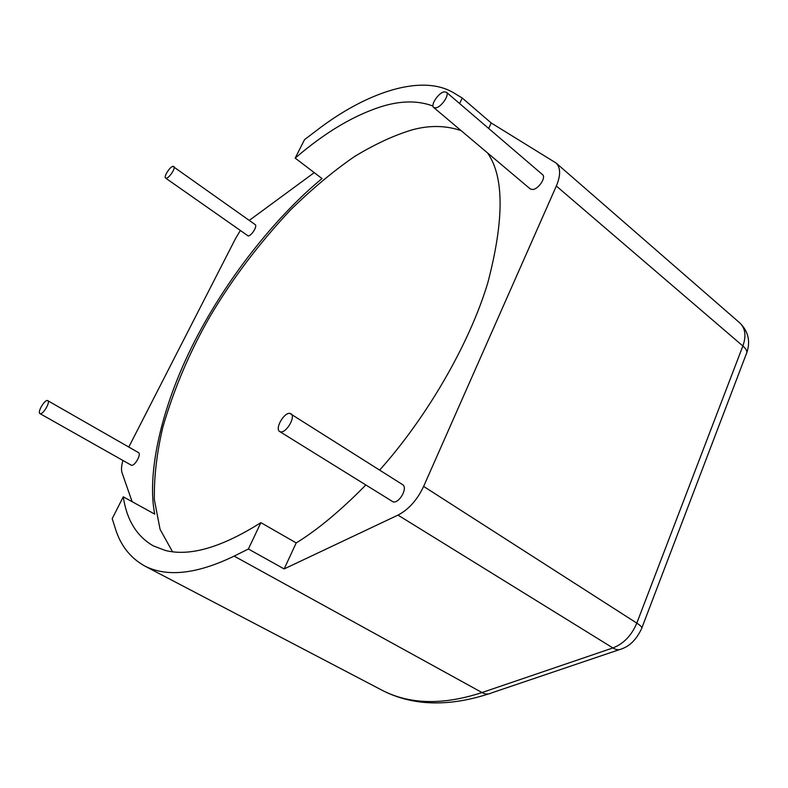 <?xml version="1.0" encoding="UTF-8"?>
<svg xmlns="http://www.w3.org/2000/svg" width="788" height="788" viewBox="0 0 788 788"><rect width="100%" height="100%" fill="white"/><g stroke="black" fill="none" stroke-linecap="round" stroke-linejoin="round"><path stroke-width="1.18" d="M433.026 106.075C418.753 100.677 402.441 100.578 384.091 105.789C355.536 114.28 325.897 131.714 295.175 158.102L304.542 139.634L316.027 130.916C365.731 92.344 422.516 72.969 454.656 93.447L462.251 98.027L459.621 103.553M487.516 152.902C504.202 176.502 504.29 219.842 487.782 282.922C469.008 345.203 425.766 418.645 379.658 470.052M365.701 485.132C340.583 510.644 317.426 529.91 296.219 542.922L260.887 522.651C221.615 547.463 189.721 556.722 165.184 550.418L153.246 545.848C136.708 536.264 126.71 519.922 123.273 496.814L112.211 518.612L115.176 528.019C120.318 545.138 130.109 557.776 144.568 565.922C166.938 577.417 196.793 574.147 234.144 556.111L482.01 692.544L612.906 647.943L397.989 515.106C408.657 509.54 417.207 499.976 423.629 486.413L556.338 186.027C560.78 175.35 560.701 167.686 556.101 163.037L491.21 122.977L462.251 98.027M461.118 130.631C446.087 125.489 430.061 125.144 413.04 129.616C395.005 134.866 375.502 143.83 354.541 156.507C333.097 171.321 311.743 189.15 290.467 210.012C258.838 243.709 232.017 279.208 210.002 316.49C189.898 351.418 174.197 388.267 162.88 427.037C156.812 452.745 153.975 476.957 154.359 499.69L160.072 529.339L172.533 551.777M39.942 413.601L131.478 465.304C134.876 466.072 141.623 454.134 138.481 452.598L47.408 400.481C44.325 400.038 37.213 412.291 39.942 413.601L40.326 413.71C43.379 414.232 50.57 401.9 47.822 400.599M165.628 178.108L248.25 235.996C251.648 235.642 257.646 226.117 255.164 224.6L172.877 166.337C169.696 167.036 163.471 176.808 165.628 178.108L166.524 178.196C169.676 177.556 175.97 167.706 173.803 166.416M433.735 107.532L530.304 188.992L532.915 189.534C538.637 188.825 546.37 177.467 542.518 174.621L446.343 92.176L443.831 91.881C438.305 93.201 430.287 105.04 433.735 107.532L436.178 107.838C441.654 106.626 449.81 94.658 446.343 92.176M279.671 431.529L393.251 501.966C399.477 503.227 408.145 487.792 402.56 484.6L289.718 413.326C283.887 412.646 274.657 428.702 279.671 431.529L280.824 431.893C286.605 432.72 295.983 416.517 290.949 413.7M296.219 542.922L284.143 568.936L248.387 549L260.887 522.651M123.273 496.814L154.734 514.111C146.992 475.785 159.619 409.839 194.508 341.529C229.387 273.19 280.144 212.987 322.036 178.561L295.175 158.102M248.387 549L234.144 556.111M284.143 568.936L397.989 515.106M488.668 128.454L491.21 122.977M249.274 220.394L314.245 172.631M122.908 460.556C121.372 465.925 121.106 470.032 122.081 472.879L132.128 501.69M240.173 230.815L235.681 238.281L128.799 447.042M423.629 486.413L636.803 623.131L742.867 345.991L556.338 186.027M641.905 627.8L746.147 354.344C747.674 351.95 746.581 349.163 742.867 345.991C746.374 336.023 745.409 328.389 739.971 323.08L556.101 163.037M612.906 647.943C623.633 643.766 631.592 635.492 636.803 623.131C641.018 625.82 642.594 627.711 641.521 628.804C636.537 639.245 630.045 645.884 622.057 648.721C619.21 650.267 616.157 650.001 612.906 647.943M488.373 693.992C465.708 701.32 444.412 704.137 424.496 702.433C409.139 701.005 395.074 696.986 382.298 690.367C409.858 704.531 443.102 705.26 482.01 692.544C485.25 694.376 488.393 694.514 491.436 692.947L619.151 649.716M382.298 690.367L144.568 565.922M739.971 323.08C748.265 331.384 750.57 341.155 746.906 352.384"/></g></svg>

